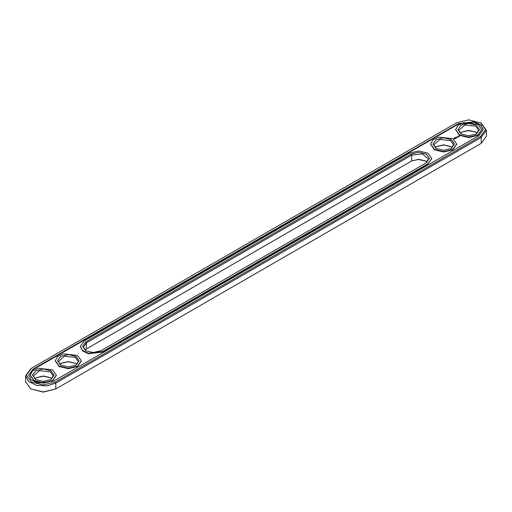 <?xml version="1.0" encoding="UTF-8"?>
<svg xmlns="http://www.w3.org/2000/svg" width="512" height="512" viewBox="0 0 512 512"><rect width="100%" height="100%" fill="white"/><g stroke="black" fill="none" stroke-linecap="round" stroke-linejoin="round"><path stroke-width="0.77" d="M30.784 368.659L25.6 375.885L25.6 381.722L30.784 388.947L43.296 391.936L55.808 388.947L43.296 392.141L30.784 388.947M25.6 375.885L28.582 381.562L36.525 385.325L46.746 385.907L55.808 383.11L481.216 137.504L486.4 130.278L481.216 123.053L468.704 119.859L456.794 122.707L31.386 368.314L26.451 375.194L31.386 382.067L43.296 384.915L55.206 382.067L480.614 136.461L485.549 129.581L480.614 122.707M55.206 382.067L55.808 383.11L55.808 388.947L480.634 143.674M425.952 161.139L418.438 159.494L411.648 160.966L84.819 349.907M75.616 363.405L68.32 361.76L61.024 363.405M50.592 377.85L43.296 376.205L36 377.85M450.976 146.688L443.68 145.043L436.384 146.688M476 132.243L468.704 130.598L461.408 132.243M480.614 136.461L481.216 137.504L481.216 143.341L486.4 136.115L486.4 130.278M427.181 162.093L425.664 160.966L418.656 159.29L411.648 160.966L411.648 155.13L86.336 342.944L83.437 346.989L86.048 350.861M86.336 348.781L86.336 342.944L85.734 341.907L411.053 154.086L418.656 152.269L426.266 154.086L429.414 158.477L426.266 162.874L100.947 350.688L93.344 352.506L85.734 350.688L82.586 346.298L85.734 341.907M59.795 364.358L61.312 363.232L68.32 361.555L75.328 363.232L76.845 364.358M34.771 378.803L36.288 377.677L43.296 376L50.304 377.677L51.814 378.803M435.155 147.642L436.672 146.515L443.68 144.838L450.688 146.515L452.205 147.642M460.186 133.197L461.696 132.07L468.704 130.394L475.712 132.07L477.229 133.197M458.394 123.629L32.986 369.242L28.717 375.194L31.174 379.872L37.715 382.97L53.606 381.146L479.014 135.539L483.283 129.581L480.826 124.909L474.285 121.805L458.394 123.629L458.394 124.096L474.099 122.227L480.659 125.229L483.283 129.818M425.677 163.213L428.563 159.174L422.451 153.888L411.648 155.13L411.053 154.086M61.024 365.312L58.413 361.44L64.525 356.154L75.328 357.395L78.227 361.44L75.616 365.312M36 379.757L33.389 375.885L39.501 370.598L50.304 371.84L53.203 375.885L50.592 379.757M436.384 148.595L433.773 144.723L439.891 139.437L450.688 140.678L453.587 144.723L450.976 148.595M461.408 134.15L458.797 130.278L464.915 124.992L475.712 126.234L478.611 130.278L476 134.15M32.986 369.242L28.717 375.424M32.986 369.702L458.394 124.096M75.923 356.352L79.078 360.742L75.923 365.139L68.32 366.957L60.71 365.139L57.562 360.742L60.71 356.352L68.32 354.534L75.923 356.352M50.899 370.803L54.054 375.194L50.899 379.584L43.296 381.402L35.686 379.584L32.538 375.194L35.686 370.803L43.296 368.979L50.899 370.803M451.29 139.642L454.438 144.032L451.29 148.422L443.68 150.24L436.077 148.422L432.922 144.032L436.077 139.642L443.68 137.818L451.29 139.642M476.314 125.19L479.462 129.581L476.314 133.978L468.704 135.795L461.101 133.978L457.946 129.581L461.101 125.19L468.704 123.373L476.314 125.19M455.206 137.408L455.539 137.459L455.206 137.408M454.758 137.664L455.098 137.715L454.758 137.664M454.528 137.786L454.88 137.837L454.528 137.798M481.722 129.818L477.914 135.36L468.704 137.568L459.494 135.36L455.686 129.818M454.221 138.586L454.707 138.624L454.221 138.554M454.413 138.79L454.106 138.618L454.413 138.79M454.144 138.95L453.574 138.829L454.144 138.95M459.437 136.39L459.085 135.859L458.157 136.058L458.509 136.595L459.437 136.39M458.266 136.762L457.459 136.768L458.266 136.762M457.792 137.05L457.12 136.877L457.792 137.12M457.344 137.382L456.493 137.242L457.344 137.344M456.314 137.587L456.87 137.619L455.885 137.587L456.403 137.907M455.942 138.189L456.25 137.978L455.699 137.696L455.942 138.189M455.789 138.278L455.238 137.997L455.782 138.246M455.29 138.566L455.597 138.355L454.739 138.246L455.29 138.566M456.698 144.262L452.89 149.811L443.68 152.013L434.47 149.811L430.662 144.262M431.674 158.707L427.866 164.256L102.554 352.077L88.358 353.709L82.515 350.938L80.326 346.528M81.338 360.973L77.53 366.522L68.32 368.723L59.11 366.522L55.302 360.973M56.314 375.424L52.506 380.973L43.296 383.174L34.086 380.973L30.278 375.424M431.68 158.477L427.866 153.165L418.656 150.957L409.446 153.165L84.134 340.979L80.32 346.298L82.515 350.477L88.358 353.242L102.554 351.616L427.866 163.795L431.68 158.944M77.53 355.43L81.344 360.742L77.53 366.061L68.32 368.262L59.11 366.061L55.296 360.742L57.491 356.57L63.334 353.798L77.53 355.43M52.506 369.875L56.32 375.194L52.506 380.512L43.296 382.714L34.086 380.512L30.272 375.194L32.467 371.014L38.31 368.243L52.506 369.875M452.89 138.714L456.704 144.032L452.89 149.35L443.68 151.552L434.47 149.35L430.656 144.032L432.851 139.853L438.694 137.082L452.89 138.714M477.914 124.269L481.728 129.581L477.914 134.899L468.704 137.101L459.494 134.899L455.68 129.581L457.875 125.408L463.718 122.637L477.914 124.269M459.386 136.128L458.202 136.128M458.797 135.904L459.142 136.224L458.547 136.486L458.797 136.026M459.142 136.224L458.925 136.525M411.053 161.312L411.648 160.966M102.554 352.077L102.554 351.616M427.866 164.256L427.866 163.795M455.68 129.581L455.68 130.048M481.728 129.581L481.728 130.048M430.656 144.032L430.656 144.493M456.704 144.032L456.704 144.493M80.32 346.298L80.32 346.758M55.296 360.742L55.296 361.21M81.344 360.742L81.344 361.21M30.272 375.194L30.272 375.654M56.32 375.194L56.32 375.654"/></g></svg>
